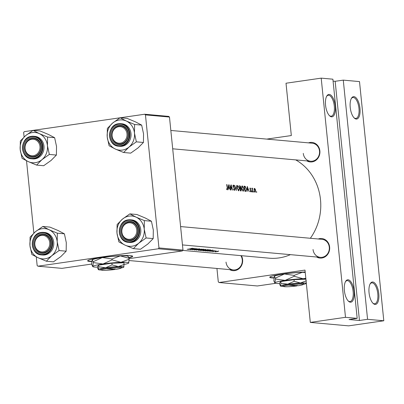 <?xml version="1.0" encoding="UTF-8"?>
<svg xmlns="http://www.w3.org/2000/svg" width="404" height="404" viewBox="0 0 404 404"><rect width="100%" height="100%" fill="white"/><g stroke="black" fill="none" stroke-linecap="round" stroke-linejoin="round"><path stroke-width="0.61" d="M325.558 105.197A11.317 4.782 -98.2 0 1 326.786 96.046A11.317 4.782 -98.2 0 1 331.724 95.965A11.317 4.782 -98.2 0 1 335.295 106.07A11.317 4.782 -98.2 0 1 329.654 115.862A11.317 4.782 -98.2 0 1 325.558 105.197M329.336 115.544A10.56 4.459 81.8 0 0 331.26 116.185A10.56 4.459 81.8 0 0 334.295 106.141A10.56 4.459 81.8 0 0 328.235 95.278A10.56 4.459 81.8 0 0 326.573 96.44M350.228 107.419A11.317 4.782 -98.2 0 1 351.46 98.268A11.317 4.782 -98.2 0 1 356.399 98.187A11.317 4.782 -98.2 0 1 359.964 108.297A11.317 4.782 -98.2 0 1 354.323 118.084A11.317 4.782 -98.2 0 1 350.228 107.419M354.01 117.766A10.56 4.459 81.8 0 0 355.934 118.407A10.56 4.459 81.8 0 0 358.964 108.363A10.56 4.459 81.8 0 0 352.909 97.505A10.56 4.459 81.8 0 0 351.248 98.662M344.385 290.557A11.317 4.782 -98.2 0 1 345.617 281.406A11.317 4.782 -98.2 0 1 350.556 281.325A11.317 4.782 -98.2 0 1 354.121 291.435A11.317 4.782 -98.2 0 1 348.48 301.222A11.317 4.782 -98.2 0 1 344.385 290.557M348.167 300.904A10.56 4.459 81.8 0 0 350.091 301.546A10.56 4.459 81.8 0 0 353.121 291.501A10.56 4.459 81.8 0 0 347.066 280.639A10.56 4.459 81.8 0 0 345.405 281.8M369.054 292.779A11.317 4.782 -98.2 0 1 370.286 283.628A11.317 4.782 -98.2 0 1 375.225 283.547A11.317 4.782 -98.2 0 1 378.795 293.658A11.317 4.782 -98.2 0 1 373.155 303.444A11.317 4.782 -98.2 0 1 369.054 292.779M372.836 303.126A10.56 4.459 81.8 0 0 374.761 303.768A10.56 4.459 81.8 0 0 377.791 293.723A10.56 4.459 81.8 0 0 371.736 282.866A10.56 4.459 81.8 0 0 370.074 284.022M305.182 271.988A22.629 2.05 174.2 0 0 281.775 274.21A22.629 2.05 174.2 0 0 269.746 277.265A22.629 2.05 174.2 0 0 271.958 277.912A22.629 2.05 174.2 0 0 273.902 278.018M269.791 277.109A22.629 2.05 174.2 0 0 271.927 277.614A22.629 2.05 174.2 0 0 273.932 277.725M308.499 142.864A9.807 8.843 95.2 0 1 319.872 150.914A9.807 8.843 95.2 0 1 316.029 160.201A9.807 8.843 95.2 0 1 306.873 160.898M303.278 153.389A9.055 8.166 -84.8 0 0 310.585 161.231A9.055 8.166 -84.8 0 0 319.519 151.04A9.055 8.166 -84.8 0 0 312.211 143.198L170.836 130.457M318.261 238.981A9.807 8.843 95.2 0 1 329.634 247.031A9.807 8.843 95.2 0 1 325.791 256.323A9.807 8.843 95.2 0 1 316.635 257.015M313.039 249.505A9.055 8.166 -84.8 0 0 320.352 257.348A9.055 8.166 -84.8 0 0 329.28 247.157A9.055 8.166 -84.8 0 0 321.973 239.319L180.598 226.573M241.4 255.687A9.807 8.843 95.2 0 1 242.612 259.62A9.807 8.843 95.2 0 1 238.769 268.913A9.807 8.843 95.2 0 1 229.613 269.604M226.018 262.095A9.055 8.166 -84.8 0 0 233.325 269.938A9.055 8.166 -84.8 0 0 242.259 259.747A9.055 8.166 -84.8 0 0 240.855 255.636M128.977 257.797A22.629 2.05 174.2 0 0 132.663 256.277A22.629 2.05 174.2 0 0 130.447 255.626A22.629 2.05 174.2 0 0 105.05 257.07A22.629 2.05 174.2 0 0 87.633 260.848A22.629 2.05 174.2 0 0 89.845 261.499A22.629 2.05 174.2 0 0 91.789 261.605M87.678 260.696A22.629 2.05 174.2 0 0 89.814 261.201A22.629 2.05 174.2 0 0 91.819 261.307M194.011 248.384L188.208 249.389L191.314 249.238L190.365 249.586L194.011 248.384M194.597 249.712L194.253 249.965L196.182 249.783L197.778 249.081L199.021 249.086L194.243 249.829M194.738 249.879L195.026 249.682M198.99 248.803L199.021 249.086L199.202 248.808M198.692 248.834L198.546 249.152M203.581 249.202L199.924 249.753L198.667 250.364L202.333 249.965L203.884 249.319M198.374 250.278L198.642 250.111M208.126 249.611L204.464 250.162L203.212 250.773L206.878 250.374L208.429 249.728M202.919 250.687L203.187 250.52M215.943 250.823A52.05 46.945 95.2 0 1 212.504 251.581L212.711 251.596A52.05 46.945 -84.8 0 0 213.868 251.374L215.64 250.975A52.05 46.945 -84.8 0 0 216.145 250.844L215.943 250.823M214.246 250.657L210.737 251.434L214.322 250.657M192.289 248.228A52.05 46.945 95.2 0 1 189.173 249.026L187.148 249.329L189.33 249.051A52.05 46.945 -84.8 0 0 192.496 248.248L192.289 248.228M212.943 250.091L207.146 251.096L210.252 250.945L209.302 251.288L212.943 250.091M218.665 251.051L215.11 251.828L217.741 251.556L218.716 251.056M204.99 250.904L209.146 250.601L210.696 249.955L209.681 249.798A52.05 46.945 95.2 0 1 204.99 250.904M205.136 249.389A52.05 46.945 95.2 0 1 200.445 250.49L203.121 250.354L205.58 249.43L203.363 249.94A52.05 46.945 -84.8 0 0 204.863 249.546L205.141 249.571L204.934 249.798M205.858 249.505L205.58 249.43M200.01 248.925L196.278 250.116L201.965 249.101L197.293 249.93L200.01 248.925M190.713 249.616L190.915 249.632A52.05 46.945 -84.8 0 0 194.607 248.814L192.461 249.773A52.05 46.945 -84.8 0 0 197.157 248.667L196.95 248.652A52.05 46.945 95.2 0 1 193.263 249.566L195.41 248.511A52.05 46.945 95.2 0 1 190.713 249.616M295.703 159.888A52.05 46.945 95.2 0 1 320.488 199.586A52.05 46.945 95.2 0 1 310.348 238.269M290.405 254.651A52.05 46.945 95.2 0 1 269.125 258.186L182.765 250.399M227.22 189.84L227.487 188.062A52.05 46.945 -84.8 0 0 226.821 184.572L226.619 184.557A52.05 46.945 95.2 0 1 227.275 187.991L227.159 189.304L226.654 188.799L226.594 189.188L227.295 189.835M227.194 189.299L226.705 189.37L227.194 189.304M230.644 190.016L230.851 190.031A52.05 46.945 -84.8 0 0 230.174 185.961L232.391 190.173A52.05 46.945 -84.8 0 0 231.482 184.997L231.28 184.976A52.05 46.945 95.2 0 1 232.037 189.047L229.735 184.835A52.05 46.945 95.2 0 1 230.644 190.016M234.335 185.254L236.239 190.516L236.29 185.426L236.072 189.415L234.335 185.254M240.991 190.946L241.506 189.537L240.85 188.173L240.9 187.097L239.91 185.754L239.466 185.714A52.05 46.945 95.2 0 1 240.375 190.89L241.092 190.946M244.92 191.299L245.849 191.36L246.4 188.936L245.233 186.416L244.011 186.123A52.05 46.945 95.2 0 1 244.92 191.299M250.036 187.986L249.894 188.926L250.869 190.839L250.662 191.42L250.278 190.991L250.192 191.334L250.733 191.89L251.071 190.834L250.096 188.921L250.217 188.436L250.581 188.86L250.657 188.547L250.081 187.971M249.904 188.951L250.217 188.436M250.702 191.42L250.268 191.481L250.702 191.42M252.343 188.188L252.131 188.764A52.05 46.945 -84.8 0 0 252.02 188.208L251.818 188.188A52.05 46.945 95.2 0 1 252.434 191.976L252.641 191.996A52.05 46.945 -84.8 0 0 252.46 190.718L252.374 188.178M254.288 188.39L253.97 190.254L255.111 192.284L255.687 190.405L255.222 189.042L254.374 188.365M256.444 191.557L256.596 192.42L256.727 192.001L256.479 191.552L256.348 191.966M256.596 192.42L256.727 192.001L256.363 192.057M253.5 191.289L253.656 192.153L253.788 191.738L253.535 191.284L253.409 191.703M253.656 192.153L253.788 191.738L253.424 191.789M251.697 191.127L251.849 191.991L251.98 191.572L251.732 191.122L251.601 191.541M251.849 191.991L251.98 191.572L251.616 191.627M247.273 186.416L247.076 191.496L247.405 189.88L248.435 189.971L249.233 191.688L247.243 186.421M242.077 185.875L241.673 188.471L243.279 191.284L244.061 188.658L242.193 185.84M237.532 185.466L237.128 188.057L238.734 190.875L239.516 188.249L237.648 185.431M234.325 190.476L234.78 189.128L233.28 186.183L233.477 185.562L234.057 186.264L234.179 185.961L233.381 185.037L233.083 186.188L234.572 189.102L234.254 189.946L233.633 189.032L233.477 189.279L234.401 190.476M234.31 189.941L233.805 190.011L234.31 189.941M233.022 185.623L233.477 185.562M228.336 184.709L228.139 189.789L228.467 188.173L229.497 188.264L230.295 189.981L228.305 184.714M367.569 319.306L343.274 80.128L359.504 81.593L383.8 320.771L367.569 319.306L359.449 320.483L335.153 81.305L343.274 80.128M216.933 268.458L218.296 281.871L219.049 282.517L304.99 270.089L310.307 322.407L345.496 317.317L321.2 78.139L332.886 79.194L357.181 318.367L345.496 317.317M219.049 282.517L257.353 285.971L275.659 283.325M24.099 136.981L23.644 132.502L24.245 131.659L33.002 130.391M33.199 130.361L120.028 117.801M120.225 117.771L144.698 114.231L168.721 116.397L169.473 117.049L145.45 114.882L144.698 114.231M129.184 258.631L182.386 250.934L158.363 248.768L158.964 247.925L145.45 114.882M158.964 247.925L182.987 250.086L169.473 117.049M36.279 256.888L37.158 265.544L37.91 266.191L61.933 268.357L91.678 264.054M37.91 266.191L158.363 248.768M33.86 233.103L26.512 160.772M182.987 250.086L182.386 250.934M128.871 257.515A22.629 2.05 174.2 0 0 132.588 256.131M266.771 139.102L291.324 135.552L286.012 83.229L321.2 78.139M310.307 322.407L348.612 325.861L383.8 320.771M357.181 318.367L349.061 319.544L359.449 320.483M335.153 81.305L333.083 81.118M254.949 189.082L255.222 189.042M254.56 188.825L255.485 190.39L255.05 191.819L254.172 190.274L254.56 188.825L253.964 188.905M253.964 188.91L254.429 188.845M255.131 191.814L254.56 191.89L255.131 191.814M252.197 188.38L252.616 188.32M250.637 190.279L250.904 190.244M247.47 187.421L248.243 189.431L247.43 189.355L247.248 187.451M247.197 189.582L248.243 189.431M244.112 186.577L245.233 186.416M245.051 190.784A52.05 46.945 -84.8 0 0 244.329 186.668L245.218 186.89L246.198 188.915L245.945 190.733L244.854 190.814M245.945 190.733L244.864 190.875M242.43 186.37L243.854 188.638L243.203 190.749L241.88 188.486L242.43 186.37L241.663 186.466L242.238 186.396M243.309 190.749L242.602 190.839L243.309 190.749M239.981 188.294L240.85 188.173M239.784 186.259L240.698 187.087L240.112 187.916A52.05 46.945 -84.8 0 0 239.784 186.259L239.592 186.289M240.446 187.926L239.925 187.976L240.446 187.926M240.208 188.446L240.779 188.557L241.304 189.516L240.506 190.375A52.05 46.945 -84.8 0 0 240.208 188.446L240.011 188.471M240.324 190.496L240.996 190.4L240.319 190.471M237.885 185.961L239.309 188.229L238.658 190.34L237.335 188.077L237.885 185.961L237.118 186.057L237.693 185.986M238.764 190.34L238.057 190.425L238.764 190.34M233.916 186.002L234.179 185.961M233.022 185.628L233.391 185.572M233.663 187.451L233.966 187.406M228.533 185.714L229.305 187.724L228.492 187.653L228.311 185.744M228.26 187.875L229.305 187.724M212.019 250.349L209.817 250.758L212.014 250.283M226.639 189.269L227.003 189.213M215.534 251.753L218.246 251.157L217.534 251.541L215.362 251.566M205.671 250.773L205.676 250.833A52.05 46.945 -84.8 0 0 209.408 249.955L210.161 250.106L210.136 249.839M210.11 249.839L208.944 250.581L205.692 250.965M203.687 250.687L204.671 250.182L207.661 249.753L206.676 250.354L203.687 250.687L203.429 250.44M202.884 250.056L203.384 250.116L202.919 250.334L201.131 250.424A52.05 46.945 -84.8 0 0 202.884 250.056L202.874 249.99M199.142 250.278L200.126 249.773L203.116 249.344L202.131 249.945L199.142 250.278L198.884 250.026M193.082 248.642L190.88 249.051L193.077 248.576M25.078 148.586A8.297 7.484 -84.8 0 0 33.355 155.732A8.297 7.484 -84.8 0 0 39.966 146.435A8.297 7.484 -84.8 0 0 31.684 139.289A8.297 7.484 -84.8 0 0 25.078 148.586M40.966 146.364A9.055 8.166 95.2 0 1 32.032 156.555A9.055 8.166 95.2 0 1 24.725 148.712A9.055 8.166 95.2 0 1 33.658 138.527A9.055 8.166 95.2 0 1 40.966 146.364M120.089 117.761L127.159 118.397L135.421 121.846L141.663 125.114L134.593 124.477L126.331 121.028L120.089 117.761L112.711 122.998L107.353 128.416L107.227 137.012L109.115 145.783L115.357 149.051L123.619 152.5L128.977 147.081A15.185 13.691 95.2 0 1 122.372 150.081A15.185 13.691 95.2 0 1 115.357 149.051A15.185 13.691 95.2 0 1 107.227 137.012A15.185 13.691 95.2 0 1 112.711 122.998A15.185 13.691 95.2 0 1 126.331 121.028A15.185 13.691 95.2 0 1 134.466 133.067L134.593 124.477M120.533 144.637A9.807 8.843 95.2 0 1 110.747 136.193A9.807 8.843 95.2 0 1 118.559 125.205A9.807 8.843 95.2 0 1 128.346 133.648A9.807 8.843 95.2 0 1 120.533 144.637M118.958 125.982A9.055 8.166 -84.8 0 0 111.701 135.173A9.055 8.166 -84.8 0 0 119.059 143.965A9.055 8.166 -84.8 0 0 120.781 143.92A9.055 8.166 -84.8 0 0 128.043 134.729A9.055 8.166 -84.8 0 0 120.685 125.937A9.055 8.166 -84.8 0 0 118.958 125.982M121.983 146.253A11.317 10.206 -84.8 0 0 131.058 134.759A11.317 10.206 -84.8 0 0 121.862 123.77L120.756 123.669A11.317 10.206 95.2 0 1 129.957 134.663A11.317 10.206 95.2 0 1 120.882 146.152A11.317 10.206 95.2 0 1 118.725 146.208A11.317 10.206 95.2 0 1 109.524 135.219A11.317 10.206 95.2 0 1 118.604 123.73A11.317 10.206 95.2 0 1 120.756 123.669L118.584 123.73C106.701 124.73 106.823 145.849 118.725 146.208L119.826 146.309A11.317 10.206 -84.8 0 0 121.983 146.253M141.663 125.114L143.551 133.891L143.425 142.481L138.067 147.899L130.689 153.136L123.619 152.5M143.425 142.481L136.355 141.844L134.466 133.067A15.185 13.691 -84.8 0 1 128.977 147.081L136.355 141.844M49.727 242.552A8.297 7.484 -84.8 0 0 41.45 235.406A8.297 7.484 -84.8 0 0 34.84 244.708A8.297 7.484 -84.8 0 0 43.122 251.854A8.297 7.484 -84.8 0 0 49.727 242.552M34.486 244.834A9.055 8.166 95.2 0 1 43.42 234.643A9.055 8.166 95.2 0 1 50.727 242.486A9.055 8.166 95.2 0 1 41.799 252.677A9.055 8.166 95.2 0 1 34.486 244.834M129.856 213.878L136.921 214.514L145.182 217.963L151.424 221.23L144.354 220.594L136.092 217.145L129.856 213.878L122.473 219.114L117.115 224.533L116.988 233.128L118.882 241.905L125.124 245.172L133.381 248.622L138.739 243.198A15.185 13.691 95.2 0 1 132.138 246.203A15.185 13.691 95.2 0 1 125.124 245.172A15.185 13.691 95.2 0 1 116.988 233.128A15.185 13.691 95.2 0 1 122.473 219.114A15.185 13.691 95.2 0 1 136.092 217.145A15.185 13.691 95.2 0 1 144.228 229.189L144.354 220.594M130.295 240.759A9.807 8.843 95.2 0 1 120.513 232.315A9.807 8.843 95.2 0 1 128.321 221.326A9.807 8.843 95.2 0 1 138.107 229.77A9.807 8.843 95.2 0 1 130.295 240.759M128.725 222.099A9.055 8.166 -84.8 0 0 121.463 231.29A9.055 8.166 -84.8 0 0 128.82 240.087A9.055 8.166 -84.8 0 0 130.548 240.042A9.055 8.166 -84.8 0 0 137.804 230.846A9.055 8.166 -84.8 0 0 130.447 222.054A9.055 8.166 -84.8 0 0 128.725 222.099M128.366 219.847A11.317 10.206 95.2 0 1 130.522 219.786L128.346 219.847C116.463 220.847 116.589 241.966 128.487 242.329L129.593 242.43A11.317 10.206 -84.8 0 0 131.744 242.37A11.317 10.206 -84.8 0 0 140.824 230.881A11.317 10.206 -84.8 0 0 131.623 219.887L130.522 219.786A11.317 10.206 95.2 0 1 139.718 230.78A11.317 10.206 95.2 0 1 130.643 242.269A11.317 10.206 95.2 0 1 128.487 242.329A11.317 10.206 95.2 0 1 119.291 231.356A11.317 10.206 95.2 0 1 128.326 219.852M151.424 221.23L153.318 230.007L153.187 238.602L147.829 244.021L140.451 249.258L133.381 248.622M153.187 238.602L146.122 237.966L144.228 229.189A15.185 13.691 -84.8 0 1 138.739 243.198L146.122 237.966M136.754 229.962A8.297 7.484 -84.8 0 0 128.472 222.821A8.297 7.484 -84.8 0 0 121.867 232.118A8.297 7.484 -84.8 0 0 130.144 239.264A8.297 7.484 -84.8 0 0 136.754 229.962M121.513 232.244A9.055 8.166 95.2 0 1 130.447 222.054A9.055 8.166 95.2 0 1 137.754 229.896A9.055 8.166 95.2 0 1 128.82 240.087A9.055 8.166 95.2 0 1 121.513 232.244M35.451 231.704A15.185 13.691 95.2 0 1 42.056 228.704A15.185 13.691 95.2 0 1 49.071 229.735L42.829 226.467L35.451 231.704L30.093 237.123L29.962 245.718L31.855 254.495L38.097 257.757L46.359 261.206L51.717 255.788L59.095 250.551L57.201 241.774L57.333 233.184L49.071 229.735A15.185 13.691 95.2 0 1 57.201 241.774A15.185 13.691 95.2 0 1 51.717 255.788A15.185 13.691 95.2 0 1 38.097 257.757A15.185 13.691 95.2 0 1 29.962 245.718A15.185 13.691 -84.8 0 1 35.451 231.704M41.299 233.911A9.807 8.843 95.2 0 1 51.081 242.355A9.807 8.843 95.2 0 1 43.273 253.348A9.807 8.843 95.2 0 1 33.487 244.9A9.807 8.843 95.2 0 1 41.299 233.911M43.521 252.626A9.055 8.166 -84.8 0 0 50.783 243.435A9.055 8.166 -84.8 0 0 43.42 234.643A9.055 8.166 -84.8 0 0 41.698 234.689A9.055 8.166 -84.8 0 0 34.436 243.88A9.055 8.166 -84.8 0 0 41.799 252.677A9.055 8.166 -84.8 0 0 43.521 252.626M41.339 232.436A11.317 10.206 95.2 0 1 43.496 232.376L41.319 232.436C29.436 233.436 29.563 254.555 41.466 254.919L42.566 255.015A11.317 10.206 -84.8 0 0 44.723 254.959A11.317 10.206 -84.8 0 0 53.798 243.471A11.317 10.206 -84.8 0 0 44.597 232.477L43.496 232.376A11.317 10.206 95.2 0 1 52.692 243.37A11.317 10.206 95.2 0 1 43.617 254.858A11.317 10.206 95.2 0 1 41.466 254.919A11.317 10.206 95.2 0 1 32.264 243.945A11.317 10.206 95.2 0 1 41.304 232.441M57.333 233.184L64.398 233.82L58.161 230.553L49.899 227.104L42.829 226.467M64.398 233.82L66.291 242.597L66.165 251.192L59.095 250.551M66.165 251.192L60.807 256.611L53.424 261.843L46.359 261.206M112.1 135.996A8.297 7.484 -84.8 0 0 120.382 143.142A8.297 7.484 -84.8 0 0 126.992 133.845A8.297 7.484 -84.8 0 0 118.71 126.699A8.297 7.484 -84.8 0 0 112.1 135.996M127.992 133.774A9.055 8.166 95.2 0 1 119.059 143.965A9.055 8.166 95.2 0 1 111.751 136.128A9.055 8.166 95.2 0 1 120.685 125.937A9.055 8.166 95.2 0 1 127.992 133.774M25.684 135.587A15.185 13.691 95.2 0 1 32.29 132.583A15.185 13.691 95.2 0 1 39.304 133.613L33.067 130.351L25.684 135.587L20.326 141.006L20.2 149.596L22.094 158.373L28.336 161.64L36.597 165.09L41.955 159.671L49.333 154.434L47.44 145.657L47.566 137.062L39.304 133.613A15.185 13.691 95.2 0 1 47.44 145.657A15.185 13.691 95.2 0 1 41.955 159.671A15.185 13.691 95.2 0 1 28.336 161.64A15.185 13.691 95.2 0 1 20.2 149.596A15.185 13.691 -84.8 0 1 25.684 135.587M31.532 137.794A9.807 8.843 95.2 0 1 41.319 146.238A9.807 8.843 95.2 0 1 33.507 157.227A9.807 8.843 95.2 0 1 23.725 148.783A9.807 8.843 95.2 0 1 31.532 137.794M33.759 156.51A9.055 8.166 -84.8 0 0 41.016 147.319A9.055 8.166 -84.8 0 0 33.658 138.527A9.055 8.166 -84.8 0 0 31.936 138.572A9.055 8.166 -84.8 0 0 24.674 147.763A9.055 8.166 -84.8 0 0 32.032 156.555A9.055 8.166 -84.8 0 0 33.759 156.51M31.578 136.315A11.317 10.206 95.2 0 1 33.734 136.259L31.557 136.32C19.675 137.32 19.801 158.439 31.699 158.797L32.805 158.898A11.317 10.206 -84.8 0 0 34.956 158.838A11.317 10.206 -84.8 0 0 44.036 147.349A11.317 10.206 -84.8 0 0 34.835 136.36L33.734 136.259A11.317 10.206 95.2 0 1 42.93 147.253A11.317 10.206 95.2 0 1 33.855 158.742A11.317 10.206 95.2 0 1 31.699 158.797A11.317 10.206 95.2 0 1 22.503 147.829A11.317 10.206 95.2 0 1 31.537 136.325M47.566 137.062L54.636 137.698L48.394 134.436L40.132 130.987L33.067 130.351M54.636 137.698L56.53 146.475L56.398 155.07L49.333 154.434M56.398 155.07L51.04 160.489L43.662 165.726L36.597 165.09M303.05 284.532A9.807 0.889 174.2 0 0 289.794 284.961L298.208 285.724A9.807 0.889 174.2 0 0 303.05 284.532L303.722 283.719A10.56 0.959 174.2 0 0 289.39 284.189L288.027 284.381L288.441 285.158L296.854 285.916L297.107 285.199M288.441 285.158A9.807 0.889 174.2 0 0 283.618 286.507A9.807 0.889 174.2 0 0 296.854 285.916M288.037 284.381A10.56 0.959 174.2 0 0 282.795 285.845L283.618 286.507M303.126 284.436A12.822 1.161 174.2 0 0 305.964 283.507L306.232 282.315M306.333 280.805L300.45 283.002L294.173 281.27L294.006 279.649L280.724 281.568L279.598 283.027L279.765 284.648L280.553 286.088A12.822 1.161 174.2 0 0 283.517 286.431M305.914 279.194L294.006 279.649M294.173 281.27L287.729 284.194L280.886 283.189L280.724 281.568M280.886 283.189L280.527 285.886A12.822 1.161 174.2 0 0 280.553 286.088M305.863 278.654A18.104 1.641 174.2 0 0 303.056 278.72A18.104 1.641 174.2 0 0 285.093 280.401A18.104 1.641 174.2 0 0 274.922 282.79A18.104 1.641 174.2 0 0 274.962 283.078A18.104 1.641 174.2 0 0 279.654 283.558M305.823 278.295L303.056 278.72L294.188 276.27L294.097 275.397L302.399 272.291L305.237 272.503M294.188 276.27L285.093 280.401L275.432 278.987L275.346 278.109L284.441 273.978L294.097 275.397M275.432 278.987L274.922 282.79L273.846 281.043L274.276 276.351L275.346 278.109M274.922 282.79L274.649 282.825L274.962 283.078M305.207 272.225A18.104 1.641 174.2 0 0 302.399 272.291A18.104 1.641 -5.8 0 0 284.441 273.978A18.104 1.641 174.2 0 0 274.276 276.351A18.104 1.641 174.2 0 0 274.271 276.361L274.276 276.351M305.964 283.507L305.964 283.507A12.822 1.161 174.2 0 0 305.969 283.502A12.822 1.161 174.2 0 0 300.45 283.002A12.822 1.161 174.2 0 0 287.729 284.194A12.822 1.161 174.2 0 0 280.527 285.886M289.794 284.961L289.39 284.189M120.932 268.12A9.807 0.889 174.2 0 0 107.681 268.549L116.094 269.306A9.807 0.889 174.2 0 0 120.932 268.12L121.609 267.302A10.56 0.959 174.2 0 0 107.277 267.771L105.914 267.968L106.328 268.746L114.741 269.503L114.989 268.786M106.328 268.746A9.807 0.889 174.2 0 0 101.5 270.094A9.807 0.889 174.2 0 0 114.741 269.503M105.924 267.968A10.56 0.959 174.2 0 0 100.682 269.428L101.5 270.094M121.013 268.024A12.822 1.161 174.2 0 0 123.851 267.094L124.053 262.772L111.893 263.231L98.611 265.155L97.485 266.615L97.652 268.236L98.44 269.675A12.822 1.161 174.2 0 0 101.404 270.013M124.22 264.393L118.337 266.589L112.059 264.857L111.893 263.231M112.059 264.857L105.616 267.781L98.773 266.776L98.611 265.155M98.773 266.776L98.414 269.473A12.822 1.161 174.2 0 0 98.44 269.675M124.215 264.433A18.104 1.641 174.2 0 0 128.725 263.019A18.104 1.641 174.2 0 0 128.73 263.009A18.104 1.641 174.2 0 0 120.937 262.307A18.104 1.641 174.2 0 0 102.98 263.989A18.104 1.641 174.2 0 0 92.809 266.377A18.104 1.641 174.2 0 0 92.849 266.66A18.104 1.641 174.2 0 0 97.541 267.145M128.725 263.019L129.154 258.328L128.078 256.58M129.24 259.201L120.937 262.307L112.075 259.858L111.984 258.979L120.286 255.878L129.154 258.328M112.075 259.858L102.98 263.989L93.319 262.57L93.233 261.691L102.328 257.56L111.984 258.979M93.319 262.57L92.809 266.377L91.733 264.63L91.647 263.751L92.162 259.939L93.233 261.691M92.809 266.377L92.536 266.408L92.849 266.66M128.351 256.545L128.038 256.293A18.104 1.641 174.2 0 0 120.286 255.878A18.104 1.641 -5.8 0 0 102.328 257.56A18.104 1.641 174.2 0 0 92.162 259.939A18.104 1.641 174.2 0 0 92.157 259.949L92.162 259.939M123.851 267.094L123.851 267.094A12.822 1.161 174.2 0 0 123.856 267.084A12.822 1.161 174.2 0 0 118.337 266.589A12.822 1.161 174.2 0 0 105.616 267.781A12.822 1.161 174.2 0 0 98.414 269.473M107.681 268.549L107.277 267.771M250.192 189.728L250.52 189.683M244.031 186.229L244.471 186.163M239.486 185.815L239.91 185.754M120.639 145.687A10.863 9.797 -84.8 0 0 129.29 133.512A10.863 9.797 -84.8 0 0 118.453 124.159A10.863 9.797 -84.8 0 0 109.802 136.33A10.863 9.797 -84.8 0 0 120.639 145.687M130.401 241.804A10.863 9.797 -84.8 0 0 139.052 229.634A10.863 9.797 -84.8 0 0 128.214 220.276A10.863 9.797 -84.8 0 0 119.564 232.452A10.863 9.797 -84.8 0 0 130.401 241.804M41.193 232.866A10.863 9.797 -84.8 0 0 32.542 245.041A10.863 9.797 -84.8 0 0 43.38 254.394A10.863 9.797 -84.8 0 0 52.03 242.218A10.863 9.797 -84.8 0 0 41.193 232.866M31.426 136.749A10.863 9.797 -84.8 0 0 22.776 148.919A10.863 9.797 -84.8 0 0 33.613 158.272A10.863 9.797 -84.8 0 0 42.263 146.102A10.863 9.797 -84.8 0 0 31.426 136.749M245.703 190.809L244.869 190.93M233.325 269.938L129.169 260.55M182.462 244.92L320.352 257.348M310.585 161.231L172.7 148.803"/></g></svg>
